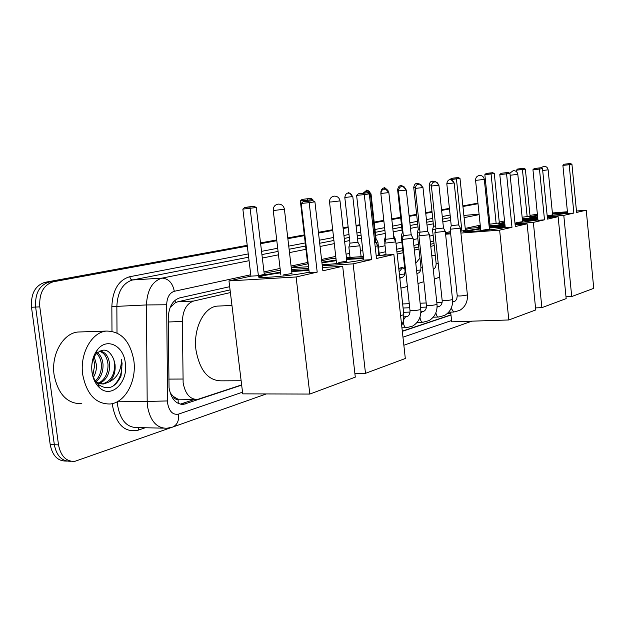 <?xml version="1.0" encoding="UTF-8"?>
<svg xmlns="http://www.w3.org/2000/svg" width="625" height="625" viewBox="0 0 625 625"><rect width="100%" height="100%" fill="white"/><g stroke="black" fill="none" stroke-linecap="round" stroke-linejoin="round"><path stroke-width="0.94" d="M398.852 269.375L401.352 267.359L403.32 267.938M230.391 292.57L193.633 301.047C186.594 303.492 182.836 310.297 182.359 321.461L183.133 382.719C185.203 393.922 190 399.5 197.531 399.453L241.641 384.883M170.133 392.805L173.336 396.453C174.523 398.828 176.102 399.766 178.07 399.258L178.266 403.484M178.07 399.258L173.336 396.453M230.062 289.898L177.656 301.828L175.461 302.617L170.18 307.367M434 243.469L430.562 244.25M418.734 246.945L414.125 247.992M402.812 250.57L396.93 251.906M386.016 254.391L382.156 255.273M178.312 399.18L195.188 399.438M434.227 245.562L430.789 246.352M418.969 249.078L414.359 250.141M403.047 252.75L397.172 254.109M402.305 331.141L450.969 314.859M229.672 286.688L179.641 297.906C172.531 300.305 168.734 307.07 168.242 318.18L169.047 387.781C171.117 398.898 175.945 404.43 183.523 404.383L241.672 385.117M194.602 399.438L180.195 404.18M171.5 427.461L74.57 461.438C66.078 461.562 60.727 456.047 58.516 444.875L39.797 306.859C39.039 293.281 43.523 284.922 53.25 281.789L247.312 246.125M260.625 243.68L276.812 240.703M287.867 238.672L304.383 235.641M318.516 233.039L332.773 230.422M343.141 228.516L348.211 227.586M356.125 226.133L359.984 225.422M374.242 222.797L383.883 221.031M391.82 219.57L400.695 217.937M409.172 216.383L416.711 214.992M425.75 213.336L432.055 212.18M441.609 210.422L449.477 208.977M462.937 206.5L478 203.734M486.656 202.141L487.664 201.945M66.773 461.102L66.289 461.078C57.773 461.195 52.414 455.703 50.195 444.594L31.492 307.266L35.633 307.062C34.883 293.516 39.375 285.188 49.109 282.062L247.266 245.734L49.109 282.062C39.375 285.188 34.883 293.516 35.633 307.062L54.344 444.734L35.633 307.062L39.797 306.859M70.414 461.258C61.914 461.383 56.563 455.875 54.344 444.734C56.563 455.875 61.914 461.383 70.414 461.258L70.93 461.281M260.578 243.289L276.773 240.32L260.578 243.289M287.828 238.297L304.344 235.266L287.828 238.297M318.477 232.672L332.727 230.062L318.477 232.672M343.102 228.164L348.172 227.234L343.102 228.164M356.086 225.781L359.945 225.07L356.086 225.781M374.203 222.461L383.844 220.688L374.203 222.461M391.789 219.234L400.664 217.609L391.789 219.234M409.133 216.055L416.672 214.672L409.133 216.055M425.719 213.016L432.016 211.859L425.719 213.016M441.57 210.109L449.445 208.664L441.57 210.109M462.906 206.195L477.969 203.437L462.906 206.195M402.32 331.328L450.984 315.039M433.734 240.961L430.289 241.734M418.461 244.383L413.844 245.414M402.523 247.953L396.641 249.273M385.719 251.719L379.133 253.195M31.492 307.266C30.742 293.758 35.242 285.445 44.992 282.32L247.219 245.336M260.531 242.906L276.727 239.945M287.781 237.922L304.297 234.898M318.438 232.312L332.688 229.703M343.062 227.813L348.133 226.883M356.047 225.438L359.906 224.727M374.164 222.117L383.805 220.359M391.75 218.906L400.625 217.281M409.102 215.734L416.641 214.352M425.68 212.695L431.984 211.547M441.539 209.797L449.414 208.359M462.875 205.898L477.945 203.141M133.844 360.578C136.836 380.82 125.383 402.562 110.242 403.992C95.859 404.195 86.688 394.422 82.727 374.664C79.594 353.914 91.57 332.336 106.203 331.078C120.945 331.07 130.156 340.906 133.844 360.578M81.82 403.734C67.305 403.93 58.062 394.312 54.102 374.891C50.969 354.5 63.078 333.281 77.859 332.023L81.367 331.906M98.617 383.133C105.008 379.57 108.141 373.344 108.008 364.477C107.133 356.969 104.195 352.57 99.211 351.266M99.438 383.461C106.359 380.172 109.766 373.836 109.68 364.453C108.594 356.039 105.187 351.594 99.453 351.133M95.359 380.945C99.602 376.758 101.609 371.305 101.375 364.57C100.984 359.773 99.391 356.055 96.594 353.422M96.148 381.656C100.937 377.562 103.234 371.852 103.031 364.547C102.547 359.109 100.648 355.156 97.344 352.68M92.82 375.375L94.789 364.664L93.414 358.555M93.469 377.227C95.734 373.297 96.719 369.102 96.43 364.641L94.234 356.805M97.047 383.188L102.203 383.961C110.477 381.695 114.641 375.164 114.695 364.383L113.805 359.531C109.258 349.148 103.305 347.375 95.938 354.195C93.438 357.422 92.031 361.484 91.727 366.375M113.805 359.531L115.023 364.375C115.719 371.992 113.711 377.859 109.008 381.977L103.891 383.961L102.203 383.961M95.461 381.094L99.445 383.461L103.891 383.961M91.984 372.109C91.055 363.469 92.82 356.086 97.273 349.969C106.602 337.102 123.586 345.438 125.305 362.938C128.523 382.203 111.242 399.281 99.352 387.578C95.406 383.867 92.953 378.711 91.984 372.109M91.922 371.219C92.719 376.656 94.766 381.008 98.07 384.266C107.523 390.82 115.172 388.062 121.031 376L122.094 363.383L121.344 359.617L121.234 363.508C120.148 372.438 116.07 378.586 109.008 381.977M112.664 386.414C120.273 379.859 123.164 370.93 121.344 359.617M241.141 380.758L221.672 380.836C208.367 380.891 199.812 370.672 196 350.188C193.023 328.984 203.758 307.25 217.094 306.117L219.695 306M309.18 272.117L309.086 272.141C293.781 275.828 252.078 279.273 259.234 276.312L264.219 274.867L280.531 272.164M291.648 270.867L308.898 269.719M322.867 270.82L314.922 201.82L309.172 202.664L317.203 272.125L296.109 276.984L309.82 394.062L355.297 377.133L342.688 266.266L322.867 270.82M314.922 201.82L312.75 200.617L308.641 201.203L309.172 202.664L301.203 203.437L309.234 272.609L317.203 272.125M342.688 266.266L322.492 267.531M308.75 268.398L291.484 269.477M280.297 270.18L264.156 273.266M296.109 276.984L228.969 280.922L250.922 276.141L258.406 275.688L264.289 274.398L256.305 207.531L242.859 209.109L244.664 207.477L248.938 206.875L254.172 206.359L256.305 207.531M228.969 280.922L242.734 393.859L309.82 394.062M308.641 201.203L303.047 201.75L301.203 203.437M312.75 200.617L303.047 201.75M250.922 276.141L242.859 209.109M258.406 275.688L249.914 206.961L254.172 206.359M244.664 207.477L249.914 206.961M291.727 271.555L308.984 270.414M283.148 274.969L291.953 273.477M259.148 277.109L259.32 277.016C262.188 275.789 269.281 274.398 280.617 272.852M321.883 262.227L336.148 260M346.578 258.812L363.609 257.75M363.828 259.664L363.484 259.742C355.141 261.719 332.68 264.391 322.156 264.641M376.5 258.484L369.312 193.891L364.281 194.625L371.539 259.625L353.125 263.859L365.492 373.336L405.312 358.508L393.867 254.484L376.5 258.484M369.312 193.891L367.305 192.758L363.703 193.273L364.281 194.625L356.617 195.383L363.875 260.125L371.539 259.625M393.867 254.484L376.188 255.672M363.477 256.523L346.445 257.664M335.961 258.367L331.047 258.703L321.711 260.734M291.234 267.367L308.211 263.758M291.289 267.805L308.555 266.703M322.297 265.828L353.125 263.859M354.875 373.422L365.492 373.336M363.703 193.273L358.328 193.805L356.617 195.383M367.305 192.758L358.328 193.805M307.656 263.789L300.352 200.93L302.031 199.398L310.844 198.367L312.82 199.469L312.961 200.734M307.688 201.109L307.586 200.219L300.352 200.93M302.031 199.398L310.844 198.367M312.82 199.469L307.586 200.219L307.102 198.898M346.648 259.461L363.68 258.398M338.781 262.484L346.844 261.164M321.953 262.883L336.219 260.648M415.789 263.328L419.93 257.969M505.203 227.422L504.383 227.625C495.164 229.875 459.672 232.992 463.891 231.211L480.555 228.367M489.266 227.438L505.117 226.547M515.328 226.531L509.953 173.383L506.57 173.875L511.984 227.305L499.633 230.148L508.82 319.969L535.75 309.945L527.109 223.82L515.328 226.531M509.953 173.383L508.352 172.438L505.93 172.789L506.57 173.875L499.812 174.562L505.242 227.813L511.984 227.305M527.109 223.82L515.148 224.75M505.008 225.531L489.195 226.758M480.461 227.43L471.508 228.125L465.344 229.461M460.703 231.211L465.43 230.352L460 178.469L450.008 179.633L451.359 178.375L453.922 178.016L458.422 177.555L460 178.469M450.555 232.68L445.547 233.773M445.594 234.219L450.68 233.836M460.898 233.062L499.633 230.148M450.68 312.133L451.711 321.82L508.82 319.969M505.93 172.789L501.195 173.273L499.812 174.562M508.352 172.438L501.195 173.273M461.914 231.117L456.438 178.977L455.875 177.914L458.422 177.555M451.359 178.375L455.875 177.914M489.32 227.977L505.172 227.094M483.164 230.086L489.438 229.133M464.258 231.609L480.609 228.898M504.844 223.93C499.789 224.195 497.578 224.102 498.203 223.648L504.68 222.266M522.422 220.125L537.883 219.273M537.953 219.953L514.984 223.141M547.508 219.125L542.516 168.633L539.461 169.078L544.492 219.82L533.359 222.383L541.875 307.656L566.172 298.609L558.133 216.68L547.508 219.125M542.516 168.633L541 167.734L538.82 168.055L539.461 169.078L532.953 169.742L537.984 220.336L544.492 219.82M558.133 216.68L547.344 217.539M537.781 218.297L522.367 219.523M504.539 220.945L499.25 222.078M488.938 224.328L499.336 222.922L494.289 173.578L484.852 174.672L486.141 173.477L488.445 173.156L492.797 172.703L494.289 173.578M480.336 226.203L478.141 226.68L480.367 226.508M489.094 225.828L504.914 224.594M515.055 223.805L533.359 222.383M535.539 307.898L541.875 307.656M478.141 226.68L478.234 227.602M538.82 168.055L534.258 168.523L532.953 169.742M541 167.734L534.258 168.523M489.945 224.109L484.852 174.672M496.156 223.617L491.07 174.031L490.5 173.031L492.797 172.703M486.141 173.477L490.5 173.031M522.477 220.641L537.93 219.789M516.695 222.562L522.578 221.688M498.641 224L504.727 222.773M537.648 216.898C531.516 217.297 528.727 217.266 529.266 216.812L537.477 215.227M552.445 213.5L567.508 212.688M567.555 213.195L547.203 216.086M576.602 212.43L571.945 164.336L569.18 164.742L573.867 213.063L563.789 215.383L571.719 296.547L593.75 288.344L586.242 210.211L576.602 212.43M571.945 164.336L570.516 163.484L568.539 163.773L569.18 164.742L562.898 165.391L567.594 213.57L573.867 213.063M586.242 210.211L576.461 211.008M567.414 211.75L552.391 212.969M537.375 214.195L529.984 215.391M522.133 217.234L530.07 216.195L525.359 169.141L516.422 170.18L517.641 169.039L519.742 168.75L523.945 168.312L525.359 169.141M522.281 218.695L537.703 217.469M547.266 216.703L563.789 215.383M565.992 296.789L571.719 296.547M568.539 163.773L564.133 164.227L562.898 165.391M570.516 163.484L564.133 164.227M516.586 171.805L516.422 170.18M527.18 216.828L522.438 169.562L521.859 168.609L523.945 168.312M517.641 169.039L521.859 168.609M552.492 213.992L567.555 213.18M547.172 215.742L552.586 214.945M529.758 217.125L537.531 215.711M375.156 246.445L377.742 245.773M374.719 242.492L375.789 242.156M384.773 243.148L395.797 241.914M380.844 193.516L385.898 239.266L393.891 238.383M402.242 239.43L413.039 238.234M398.461 190.891C398.953 188.047 400.117 186.586 401.945 186.484C404.055 186.516 405.344 187.727 405.813 190.125L398.461 190.891L403.344 235.633L411.172 234.773M418.93 235.883L429.508 234.719M415.297 188.43L420.023 232.164L427.68 231.328M434.898 232.484L445.266 231.352M431.398 186.055L435.969 228.852L443.477 228.031M451.234 225.719L450.203 229.227L460.352 228.125M446.812 183.773L451.242 225.672L458.602 224.875M349.953 243.227L348.867 247.023L359.844 245.781M344.812 197.508L349.969 243.148L357.938 242.258M375.414 238.797L375.992 238.57M375.977 242.547L377.859 242.023M384.547 239.602L385.773 239.719M394.086 238.781L395.078 238.422M402.281 232.555L401.242 236.125L403.188 236.195M397.625 189.797L402.289 232.5L403.008 232.578M418.242 229.305L417.219 232.797L419.836 232.812M413.727 187.445L418.25 229.25L419.711 229.281M433.539 226.188L432.531 229.609L435.766 229.562M429.164 185.188L433.547 226.141L435.68 226.102M404.305 274.109L405.109 271.797M399.133 271.953L402.336 267.844L404.82 268.984M168.758 379.102L182.883 379.031M174.977 300.32L175.461 302.617M168.273 321.992L182.359 321.461M177.656 301.828L193.633 301.047M181.156 403.914L185.391 403.953M250.758 274.766L174.312 291.289C169.531 292.867 166.984 297.359 166.664 304.766L167.633 403.391C169.289 411.617 172.953 415.18 178.625 414.094L242.531 392.18M178.625 414.094C179.141 420.781 177.086 425.133 172.453 427.156L166.914 428.242C156.75 428.336 150.281 421.047 147.508 406.375L147.18 401.445L118.156 401.227M145.219 427.75L138.125 430.195L138.742 427.602M138.125 430.195C125.086 432.836 116.633 425.039 112.758 406.805L112.461 403.586M117.43 401.641L117.75 406.07C120.531 420.492 127.062 427.656 137.352 427.57L163.328 428.156M111.984 331.242L111.844 306.406C112.68 289.945 118.625 280.055 129.672 276.742L248.25 253.914M261.539 251.352L277.703 248.242M288.742 246.117L305.234 242.937M319.344 240.219L333.578 237.484M343.938 235.484L348.992 234.516M356.891 232.992L360.75 232.25M374.984 229.508L384.617 227.656M392.547 226.125L401.406 224.422M409.867 222.789L417.391 221.344M426.422 219.602L432.719 218.391M442.258 216.555L450.125 215.039M53.25 281.789L44.992 282.32M58.516 444.875L50.195 444.594M167.469 400.938L147.18 401.445L146.461 304.945L116.852 306.359L117.008 332.922M166.664 304.766L146.461 304.945C147.164 290.078 152.352 281.141 162.023 278.125L132.633 279.961C122.844 282.945 117.586 291.742 116.852 306.359L111.844 306.406M479.086 214.164L463.867 215.438L479.086 214.141M174.312 291.289C172.602 282.945 168.508 278.555 162.023 278.125L249.062 260.695M262.336 258.039L278.484 254.805M289.508 252.602L305.977 249.305M320.07 246.484L334.281 243.633M344.625 241.562L349.68 240.555M357.57 238.977L361.414 238.203M375.641 235.359L385.25 233.43M393.172 231.844L402.023 230.07M410.477 228.383L417.992 226.875M427.008 225.07L433.297 223.812M442.828 221.906L450.68 220.328M464.102 217.641L479.133 214.633M450.391 217.602L442.531 219.141M433 221.016L426.711 222.25M417.68 224.023L410.164 225.492M401.703 227.156L392.844 228.891M384.922 230.445L375.305 232.336M361.07 235.133L357.219 235.883M349.32 237.438L344.266 238.43M333.914 240.461L319.695 243.25M305.594 246.016L289.109 249.25M278.078 251.414L261.922 254.586M248.641 257.195L132.633 279.961L130.719 279.086L129.672 276.742M402.969 337.18L451.57 320.516M489.844 223.094L488.836 223.305M480.227 225.172L465.227 228.406M450.445 231.609L445.438 232.687M433.133 235.344L429.688 236.094M417.844 238.656L413.219 239.648M401.883 242.102L395.992 243.375M385.055 245.742L378.469 247.164M362.805 250.547L360.477 251.055M349.578 253.406L346.055 254.172M335.734 256.398L321.562 259.461M307.508 262.5L291.086 266.047M280.094 268.43L263.992 271.906M489.086 215.742L487.977 214.953M275.453 210.297L273.234 210.398C273.164 206.922 274.805 204.82 278.141 204.102C281.578 204.07 283.664 205.766 284.406 209.188L275.453 210.297M284.398 209.133L291.977 273.688M331.82 201.898L329.531 202.031C329.477 198.773 331.023 196.805 334.156 196.133C337.375 196.102 339.328 197.688 340.008 200.898L331.82 201.898M340.008 200.852L346.867 261.336M477.945 180.141L475.578 180.312C475.562 177.625 476.867 176 479.477 175.445C482.156 175.422 483.766 176.727 484.312 179.375L477.945 180.141M484.305 179.352L489.445 229.234M517.82 174.352L510.141 175.25M548.141 169.836L542.695 170.5M369.492 195.492L370.586 195.32L375.797 242.242M363.234 193.164L365.828 191.625M370.586 195.32C364.297 187.945 366.242 193.172 366.008 191.602C368.18 191.641 369.516 192.914 370.008 195.422M400.586 315.578L403.828 314.711L395.852 242.031L393.906 238.453L388.859 192.617C382.703 185.406 384.641 190.523 384.398 188.984C382.547 189.07 381.359 190.57 380.844 193.484L388.859 192.594M388.328 192.711C387.844 190.258 386.539 189.016 384.398 188.984L384.211 189.008M401.695 325.656L403.594 320.391L403.805 314.5M405.813 190.125L406.313 190.039C400.312 183 402.172 187.984 401.945 186.484L401.766 186.508M402.25 239.531L409.992 310.367C411.5 310.984 414.883 310.758 420.133 309.695L420.789 309.398C421.297 316.906 418.562 322.469 412.602 326.086L406.562 327.688C404.984 327.641 403.969 326.125 403.5 323.133L403.492 320.898M403.742 319.539L405.477 316.93L406.156 316.797M413.078 238.344L420.773 309.203M413.094 238.336L411.188 234.844L406.305 190.016M429.555 234.812L427.695 231.391L422.984 187.578C417.062 180.664 418.961 185.578 418.711 184.102C416.922 184.195 415.781 185.625 415.297 188.406L422.977 187.555M422.523 187.656C422.062 185.312 420.797 184.125 418.719 184.102L418.531 184.125M418.945 235.977L426.43 305.266C427.961 305.844 431.281 305.625 436.391 304.602L437.008 304.32C437.492 311.641 434.812 317.078 428.977 320.633L422.992 322.234C421.484 322.188 420.5 320.695 420.055 317.766L420 317.102M420.844 312.82L422.57 311.594M429.547 234.812L436.992 304.141M434.906 232.57L442.164 300.383C443.711 300.938 446.977 300.711 451.953 299.719L452.523 299.461L445.305 231.438L443.492 228.086L438.93 185.219C433.172 178.469 434.977 183.258 434.75 181.82C432.977 181.922 431.859 183.328 431.398 186.031L438.93 185.195M438.5 185.289C438.047 183 436.805 181.844 434.758 181.82L432.211 181.164M437.086 307.172L438.281 306.602M452.508 299.297L452.523 299.461C452.992 306.602 450.367 311.914 444.648 315.414L438.719 317.016C437.289 316.977 436.352 315.547 435.898 312.734M458.609 224.93L454.195 182.961C448.523 176.344 450.344 181.047 450.102 179.633C448.367 179.734 447.273 181.109 446.812 183.758L454.195 182.938M453.789 183.031C453.352 180.789 452.125 179.656 450.109 179.633L449.93 179.656M452.609 302.031L453.336 301.828M450.203 229.305L457.227 295.711C458.789 296.234 462 296.008 466.852 295.055L467.367 294.656M458.617 224.93L460.398 228.203L467.383 294.805C467.836 301.773 465.258 306.977 459.664 310.414L453.781 312.023L451.148 308.344M357.945 242.336L352.805 196.609C346.711 189.43 348.547 194.5 348.344 192.984L348.344 192.984C346.516 193.047 345.336 194.547 344.805 197.477L352.797 196.578M352.211 196.711C351.727 194.258 350.438 193.016 348.344 192.984L348.164 193.008M370.242 194.07L371.031 193.914M363.453 192.898L366.5 190.422M377.922 242.125L376.008 238.641L371.031 193.945C365.047 186.922 366.898 191.891 366.672 190.398C368.742 190.43 370.016 191.648 370.484 194.039M388.422 191.164C382.398 184.68 384.539 189.336 384.195 187.93L384.195 187.93C382.43 188.008 381.297 189.438 380.797 192.227L380.891 192.25M387.516 189.992L384.023 187.953M404.305 186.977C398.555 183.961 401.82 186.305 400.953 185.57L400.953 185.57C399.219 185.648 398.109 187.047 397.625 189.773L398.5 189.734M403.602 186.664L400.781 185.586M399.844 278.414L401.297 277.547M401.242 236.219L405.062 271.188L405.734 271.406M407.375 286.453L401.875 287.961L400.859 287.719M419.734 184.125L416.992 183.305C415.281 183.398 414.195 184.766 413.727 187.422L415.328 187.312M419.312 184.078L416.828 183.328M417.219 232.883L420.922 267.125L422.328 267.336M418.039 273.172L417.141 273.375M434.883 181.805L432.367 181.141C430.695 181.227 429.625 182.57 429.164 185.172L431.43 184.992M432.531 229.695L436.117 263.234L438.211 263.406M181.109 404.359L183.523 404.383M488.969 214.609L487.898 214.227M172.453 427.156L266.312 393.938M403.852 345.25L471.891 321.164M95.938 354.195L97.273 349.969M98.07 384.266L99.352 387.578M106.203 331.078L77.859 332.023M231.953 305.445L217.094 306.117M280.859 274.945L273.242 210.461M259.32 277.016L259.234 276.312M336.43 262.477L329.539 202.078M450.805 313.352L447.43 313.469M435.266 255.281L431.773 255.516M480.813 230.812L475.578 180.336M522.594 221.773L517.82 174.375C517.312 171.859 515.781 170.617 513.219 170.641L509.766 173.273M552.594 215.023L548.148 169.852C547.664 167.453 546.203 166.273 543.758 166.297L541.055 167.773M378.859 255.492L377.797 245.898L375.805 242.234M385.883 239.336L384.781 243.141M386.078 255.008L384.781 243.258M407.508 316.406C409.273 315.422 410.109 313.469 410.016 310.562M401.938 327.828L406.258 327.695M403.336 235.703L402.25 239.43M407.242 316.531L403.938 316.883M423.961 311.188C425.711 310.195 426.547 308.281 426.453 305.445M417.086 322.43L422.719 322.242M420.008 232.227L418.945 235.875M423.695 311.312L420.891 311.656M403.562 312.312L410.016 312.07M439.703 306.195C441.445 305.195 442.273 303.32 442.18 300.547M433.227 317.211L438.461 317.031M435.961 228.906L434.914 232.477M439.438 306.32L437.102 306.648M403.094 308.016L409.703 307.75M420.563 307.312L426.438 307.078M454.781 301.406L456.703 299.289L457.242 295.859M448.68 312.211L453.547 312.031M454.516 301.539L452.617 301.859M402.648 303.961L409.258 303.68M420.117 303.227L426.18 302.969M436.812 302.523L442.141 302.297M350.031 257.43L348.867 247.141M361.109 256.68L359.898 245.898M357.953 242.328L359.906 245.898M379.391 255.453L377.906 242.133M384.898 242.758L384.555 239.695M385.555 236.156L384.555 239.594M395.414 241.219L395.117 238.523L393.594 235.711M402.391 277.258C404.164 276.586 405.062 274.609 405.078 271.32M400.891 288.008L401.648 287.969M402.172 277.344L399.758 277.633M411.656 235.711L411.102 234.164M418.258 273.086C420.031 272.391 420.922 270.445 420.937 267.25M423.883 281.672L417.984 283.555M399.398 274.391L404.859 274.078M433.469 269.078C435.227 268.398 436.109 266.484 436.133 263.352M439.664 277.055L434.312 279.203M416.547 270.305L420.68 270.062M404.836 269.062L403.68 268.086M402.336 267.844L399.977 267.984"/></g></svg>
